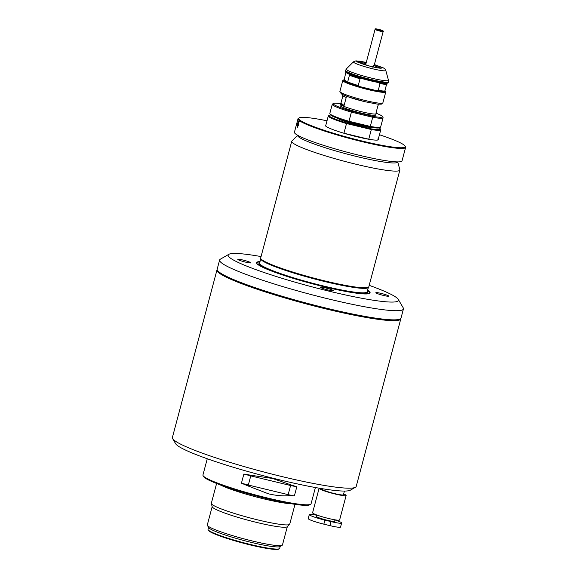 <?xml version="1.0" encoding="UTF-8"?>
<svg xmlns="http://www.w3.org/2000/svg" width="578" height="578" viewBox="0 0 578 578"><rect width="100%" height="100%" fill="white"/><g stroke="black" fill="none" stroke-linecap="round" stroke-linejoin="round"><path stroke-width="0.87" d="M290.582 485.513L288.155 494.652L248.338 485.036L248.208 486.011L241.438 483.172L243.873 474.032L251.069 475.275L250.765 475.896L290.582 485.513L291.24 484.978L296.796 486.813L290.582 485.513M243.873 474.032L250.765 475.896L248.338 485.036L241.438 483.172M296.796 486.813L294.368 495.953L288.155 494.652L288.386 495.714C282.05 496.112 275.403 495.476 268.452 493.807L248.208 486.011M294.368 495.953L288.386 495.714M251.069 475.275L272.534 478.461L291.24 484.978M207.264 458.759L202.943 474.986A55.95 5.787 14.9 0 0 203.08 475.643L203.68 476.655A55.112 5.701 14.9 0 0 266.978 498.641A55.112 5.701 14.9 0 0 309.613 504.847L310.632 504.262A55.95 5.787 14.9 0 0 311.08 503.756L315.4 487.529M203.08 475.643A55.95 5.787 14.9 0 0 267.347 497.969A55.95 5.787 14.9 0 0 310.632 504.262M216.967 269.977L172.396 437.488A95.11 9.833 14.9 0 0 172.634 438.608L175.604 443.673A90.912 9.4 14.9 0 0 280.027 479.942A90.912 9.4 14.9 0 0 350.369 490.173L355.463 487.261A95.11 9.833 14.9 0 0 356.221 486.401L400.792 318.89A95.11 9.833 -165.1 0 1 326.447 309.042A95.11 9.833 -165.1 0 1 218.629 272.635A95.11 9.833 -165.1 0 1 216.967 269.977A95.11 9.833 -165.1 0 1 217.155 269.594M172.634 438.608A95.11 9.833 14.9 0 0 281.876 476.554A95.11 9.833 14.9 0 0 355.463 487.261M400.821 318.464A95.11 9.833 -165.1 0 1 400.792 318.89M343.939 133.222L346.511 123.54L371.322 129.53L368.75 139.211L343.939 133.222A27.137 2.803 -165.1 0 0 356.966 136.733A27.137 2.803 -165.1 0 0 368.75 139.211M379.11 127.897A26.574 2.745 -165.1 0 1 380.288 128.865L380.685 129.537A27.137 2.803 -165.1 0 1 380.75 129.862A27.137 2.803 -165.1 0 1 371.322 129.53L371.228 128.872L346.692 122.948A26.574 2.745 -165.1 0 1 329.2 115.275A26.574 2.745 -165.1 0 1 330.703 115.015M380.288 128.865A26.574 2.745 -165.1 0 1 371.228 128.872M325.66 126.011A27.137 2.803 14.9 0 1 325.66 125.852L328.304 115.903A27.137 2.803 -165.1 0 0 346.511 123.54L346.692 122.948M328.304 115.903A27.137 2.803 -165.1 0 1 328.521 115.658L329.2 115.275M371.408 127.341A18.185 1.879 -165.1 0 1 358.028 125.137A18.185 1.879 -165.1 0 1 337.66 118.36M295.004 504.334L289.73 524.167A40.561 4.198 -165.1 0 1 289.592 524.39A40.561 4.198 -165.1 0 1 258.019 519.962A40.561 4.198 -165.1 0 1 211.338 503.568A40.561 4.198 -165.1 0 1 211.331 503.308L216.606 483.475M291.464 503.77A40.561 4.198 -165.1 0 1 263.647 498.828A40.561 4.198 -165.1 0 1 219.958 484.747M289.592 524.39L287.23 526.746A38.885 4.024 -165.1 0 1 256.964 522.505A38.885 4.024 -165.1 0 1 212.213 506.783L211.338 503.568M220.449 484.928A40.279 4.169 14.9 0 0 263.597 498.785A40.279 4.169 14.9 0 0 290.944 503.684M287.331 526.645L282.461 544.946A38.885 4.024 -165.1 0 1 282.151 545.3A38.885 4.024 -165.1 0 1 252.066 540.921A38.885 4.024 -165.1 0 1 207.401 525.409A38.885 4.024 -165.1 0 1 207.307 524.947L212.177 506.646M282.151 545.3L279.94 546.557A37.064 3.836 -165.1 0 1 251.264 542.388A37.064 3.836 -165.1 0 1 208.694 527.598L207.401 525.409M280.186 546.42L279.665 548.378A37.064 3.836 -165.1 0 1 279.369 548.71A37.064 3.836 -165.1 0 1 250.693 544.541A37.064 3.836 -165.1 0 1 208.116 529.751A37.064 3.836 -165.1 0 1 208.029 529.318L208.55 527.36M208.116 529.751L208.514 530.431A36.508 3.779 14.9 0 0 250.447 544.989A36.508 3.779 14.9 0 0 278.69 549.1L279.369 548.71M373.865 67.12A11.192 1.156 14.9 0 0 373.72 67.07L383.171 31.544A4.198 0.433 -165.1 0 1 379.89 31.104A4.198 0.433 -165.1 0 1 375.064 29.384C374.493 28.698 375.664 28.69 378.576 29.362C382.448 30.157 384.269 31.674 379.934 30.482C376.076 29.695 374.255 28.178 378.59 29.37C382.484 30.374 384.016 31.104 383.171 31.544M380.281 68.19A11.192 1.156 14.9 0 0 374.074 65.726M366.206 62.677A12.03 1.243 14.9 0 0 358.367 61.925A12.03 1.243 14.9 0 0 372.181 66.73A12.03 1.243 14.9 0 0 381.487 68.081A12.03 1.243 14.9 0 0 374.313 64.83M388.474 81.794L388.272 82.56A22.239 2.298 -165.1 0 1 388.091 82.762A22.239 2.298 -165.1 0 1 370.881 80.263A22.239 2.298 -165.1 0 1 345.341 71.39A22.239 2.298 -165.1 0 1 345.283 71.13L346.28 68.992A21.863 2.261 -165.1 0 0 371.379 78.095A21.863 2.261 -165.1 0 0 388.467 80.212L388.474 81.794A22.239 2.298 -165.1 0 1 371.09 79.497A22.239 2.298 -165.1 0 1 345.485 70.357M345.341 71.39L345.832 72.236A21.538 2.225 14.9 0 0 349.676 74.41L347.53 82.473A21.538 2.225 -165.1 0 1 343.809 79.851A21.538 2.225 -165.1 0 1 344.213 79.721L345.846 72.25M361.698 78.471A21.538 2.225 14.9 0 0 370.577 80.826A21.538 2.225 14.9 0 0 378.727 82.582L380.042 83.615L378.25 90.334L376.581 90.645A21.538 2.225 -165.1 0 1 368.432 88.889A21.538 2.225 -165.1 0 1 359.552 86.534L358.244 85.501L360.029 78.781L361.698 78.471A21.538 2.225 -165.1 0 1 349.676 74.41M360.029 78.781A22.239 2.298 -165.1 0 1 349.784 75.321M385.764 91.974A22.239 2.298 -165.1 0 1 368.381 89.669A22.239 2.298 -165.1 0 1 342.783 80.537L339.886 91.425A22.239 2.298 14.9 0 0 365.484 100.565A22.239 2.298 14.9 0 0 382.867 102.862L385.764 91.974A22.239 2.298 -165.1 0 0 385.707 91.714L385.215 90.869A21.538 2.225 -165.1 0 1 385.215 90.869A21.538 2.225 -165.1 0 1 384.688 91.447L386.834 83.384A21.538 2.225 14.9 0 0 387.238 83.246L388.091 82.762M386.834 83.384A21.538 2.225 -165.1 0 1 378.727 82.582M386.949 84.294A22.239 2.298 -165.1 0 1 380.042 83.615M358.244 85.501A22.239 2.298 -165.1 0 1 347.992 82.047M344.213 79.721L347.53 82.473A21.538 2.225 -165.1 0 0 359.552 86.534L376.581 90.645A21.538 2.225 -165.1 0 0 384.688 91.447M385.158 91.021A22.239 2.298 -165.1 0 1 378.25 90.334M342.783 80.537A22.239 2.298 -165.1 0 1 342.956 80.335L343.809 79.851M375.064 29.384L365.607 64.931A11.192 1.156 14.9 0 0 365.455 64.88M365.968 63.573A11.192 1.156 14.9 0 0 359.357 62.619M327.993 289.961A6.712 0.694 14.9 0 0 333.188 290.72A6.712 0.694 14.9 0 0 325.515 287.902A6.712 0.694 14.9 0 0 320.277 287.28A6.712 0.694 14.9 0 0 327.993 289.961M245.542 262.123A6.712 0.694 14.9 0 0 250.736 262.882A6.712 0.694 14.9 0 0 243.056 260.064A6.712 0.694 14.9 0 0 237.825 259.443A6.712 0.694 14.9 0 0 245.542 262.123M383.575 295.459A6.712 0.694 14.9 0 0 388.77 296.211A6.712 0.694 14.9 0 0 381.097 293.393A6.712 0.694 14.9 0 0 375.866 292.779A6.712 0.694 14.9 0 0 383.575 295.459M260.021 261.574A58.746 6.076 14.9 0 0 257.376 264.132A58.746 6.076 14.9 0 0 324.171 286.782A58.746 6.076 14.9 0 0 368.634 293.732A58.746 6.076 14.9 0 0 367.615 290.199M369.197 285.344A88.116 9.111 -165.1 0 1 396.934 297.952A88.116 9.111 -165.1 0 1 398.256 299.382A88.116 9.111 -165.1 0 1 324.735 290.105A88.116 9.111 -165.1 0 1 229.697 257.564A88.116 9.111 -165.1 0 1 228.866 254.306A88.116 9.111 -165.1 0 1 261.061 256.567M292.273 278.061L264.926 268.076L259.544 264.84L259.659 262.925M367.254 291.55L366.423 293.263L359.494 293.357L331.44 288.48M398.256 299.382L403.206 307.814A95.11 9.833 -165.1 0 1 403.444 308.941A95.11 9.833 -165.1 0 1 329.099 299.093A95.11 9.833 -165.1 0 1 221.273 262.687A95.11 9.833 -165.1 0 1 219.618 260.028A95.11 9.833 -165.1 0 1 220.377 259.168L228.866 254.306M403.444 308.941L401.009 318.081A95.11 9.833 -165.1 0 1 400.251 318.933A95.11 9.833 -165.1 0 1 326.664 308.233A95.11 9.833 -165.1 0 1 217.415 270.287A95.11 9.833 -165.1 0 1 217.184 269.167L219.618 260.028M217.415 270.287L217.617 270.627A94.835 9.804 14.9 0 0 326.541 308.457A94.835 9.804 14.9 0 0 399.911 319.128L400.251 318.933M297.648 135.274L291.919 140.989A55.95 5.787 14.9 0 0 291.731 141.292L260.678 257.998A55.95 5.787 14.9 0 0 260.678 258.323A55.95 5.787 14.9 0 0 261.661 259.558A55.95 5.787 14.9 0 0 325.082 280.973A55.95 5.787 14.9 0 0 368.656 287.049A55.95 5.787 14.9 0 0 368.815 286.767L399.868 170.069A55.95 5.787 14.9 0 0 399.86 169.708L397.729 161.898M291.731 141.292A55.95 5.787 14.9 0 0 356.135 164.275A55.95 5.787 14.9 0 0 399.868 170.069M297.677 135.288L297.648 135.389A51.753 5.354 14.9 0 0 357.218 156.645A51.753 5.354 14.9 0 0 397.671 161.999L397.7 161.898M297.749 126.9L298.06 123.822L299.028 121.532M299.137 117.898L298.458 118.288A55.669 5.758 14.9 0 0 298.01 118.786L294.433 132.232A55.669 5.758 14.9 0 0 358.512 155.092A55.669 5.758 14.9 0 0 402.028 160.857L405.604 147.412A55.669 5.758 14.9 0 0 405.467 146.761L405.07 146.082A55.112 5.701 -165.1 0 1 362.131 141.025A55.112 5.701 -165.1 0 1 299.137 117.898A55.112 5.701 -165.1 0 1 327.004 120.788M297.46 123.62L298.884 121.012L298.689 124.646L297.403 127.268L297.46 123.62L298.06 123.822M378.026 139.948A27.137 2.803 14.9 0 0 378.099 139.811A27.137 2.803 14.9 0 0 377.629 139.052M298.01 118.786A55.669 5.758 14.9 0 0 362.088 141.653A55.669 5.758 14.9 0 0 405.604 147.412M325.833 125.195A27.412 2.832 14.9 0 0 325.53 125.838A27.412 2.832 14.9 0 0 325.934 126.279A27.412 2.832 14.9 0 0 352.753 135.707A27.412 2.832 14.9 0 0 378.222 139.854A27.412 2.832 14.9 0 0 378.279 139.146M379.45 134.746A55.112 5.701 -165.1 0 1 405.07 146.082M340.319 104.474L340.045 105.499A18.46 1.907 14.9 0 0 361.301 113.078A18.46 1.907 14.9 0 0 375.729 114.993L376.003 113.967M376.459 113.346A25.454 2.63 -165.1 0 1 382.044 116.077A25.454 2.63 -165.1 0 1 382.426 116.489A25.454 2.63 -165.1 0 1 372.6 116.301L351.655 111.236A25.454 2.63 -165.1 0 1 333.492 103.469A25.454 2.63 -165.1 0 1 340.232 103.7M372.6 116.301L372.723 117.276L351.41 112.132L351.655 111.236M382.426 116.489L383.019 117.5A26.299 2.717 -165.1 0 1 383.084 117.811A26.299 2.717 -165.1 0 1 372.723 117.276L370.288 126.416L348.982 121.272L351.41 112.132A26.299 2.717 -165.1 0 1 332.263 104.293A26.299 2.717 -165.1 0 1 332.473 104.054L333.492 103.469M376.17 112.327A18.742 1.936 -165.1 0 1 376.574 112.912A18.742 1.936 -165.1 0 1 375.931 113.223L378.077 105.153A18.742 1.936 14.9 0 0 378.72 104.849L378.879 104.257M383.084 117.811L380.656 126.958A26.299 2.717 -165.1 0 1 380.447 127.189A26.299 2.717 -165.1 0 1 370.288 126.416L369.739 127.052A25.454 2.63 14.9 0 0 379.421 127.774L380.447 127.189M329.894 113.743L330.493 114.755A25.454 2.63 14.9 0 0 348.787 121.994L348.982 121.272A26.299 2.717 -165.1 0 1 329.894 113.743A26.299 2.717 -165.1 0 1 329.828 113.433L332.263 104.293M342.653 94.619L342.494 95.211A18.742 1.936 14.9 0 0 346.222 97.465L344.076 105.528A18.742 1.936 -165.1 0 1 340.348 103.274L340.131 104.083A18.742 1.936 14.9 0 0 361.712 111.778A18.742 1.936 14.9 0 0 376.357 113.722L376.574 112.912M340.348 103.274A18.742 1.936 -165.1 0 1 340.991 102.963L342.899 95.796M344.076 105.528L340.991 102.963M348.787 121.994L369.739 127.052M370.801 127.239A17.766 1.835 -165.1 0 1 357.948 125.072A17.766 1.835 -165.1 0 1 338.238 118.577M309.302 514.557L308.226 518.589A13.569 1.402 14.9 0 0 323.846 524.159L324.915 520.128A13.569 1.402 -165.1 0 1 309.302 514.557A13.569 1.402 -165.1 0 1 316.571 515.208M331.021 521.602L329.951 525.633A13.569 1.402 14.9 0 0 340.558 527.042L341.627 523.003A13.569 1.402 -165.1 0 1 331.021 521.602L324.915 520.128M329.951 525.633L323.846 524.159M334.994 519.962A13.569 1.402 -165.1 0 1 341.627 523.003M316.643 514.94L316.274 516.335A9.508 0.983 14.9 0 0 327.22 520.243A9.508 0.983 14.9 0 0 334.655 521.226L335.03 519.832M321.903 488.656L321.809 489.017A11.192 1.156 14.9 0 0 334.684 493.612A11.192 1.156 14.9 0 0 343.433 494.768L344.423 491.062M343.657 493.93A13.988 1.445 -165.1 0 1 346.135 495.49A13.988 1.445 -165.1 0 1 335.204 494.038A13.988 1.445 -165.1 0 1 319.099 488.294A13.988 1.445 -165.1 0 1 319.179 488.193M319.099 488.294L312.59 512.765A13.988 1.445 14.9 0 0 328.694 518.509A13.988 1.445 14.9 0 0 339.626 519.954L346.135 495.49M374.378 64.592L372.608 67.084L356.597 61.767L358.88 61.044L366.271 62.431L355.925 60.835L353.469 61.824L346.28 68.992M374.385 64.577L383.452 67.929L384.919 68.963L385.786 70.422A16.755 1.734 -165.1 0 1 372.694 68.796A16.755 1.734 -165.1 0 1 353.469 61.824M341.468 92.812L342.154 94.315L349.04 97.133L364.87 101.692M367.521 290.539A58.327 6.033 -165.1 0 1 368.396 293.776M258.265 264.825L259.89 262.065M257.557 264.283A58.327 6.033 -165.1 0 1 259.927 261.913M367.485 290.691L367.521 293.891M259.594 263.178A55.669 5.758 14.9 0 0 323.673 286.038A55.669 5.758 14.9 0 0 367.182 291.803L368.367 287.36A55.669 5.758 -165.1 0 1 324.858 281.58A55.669 5.758 -165.1 0 1 260.772 258.734L259.594 263.178M260.678 258.323L260.779 258.771A55.734 5.766 14.9 0 0 261.755 260.013A55.734 5.766 14.9 0 0 324.937 281.341A55.734 5.766 14.9 0 0 368.338 287.396L368.656 287.049M378.099 139.811L380.75 129.862M382.867 102.862L381.292 104.177L377.318 104.112L364.899 101.706C354.206 99.105 346.345 96.497 341.316 93.882L339.886 91.425M385.786 70.422L388.467 80.212M298.884 121.012L299.252 121.604"/></g></svg>
